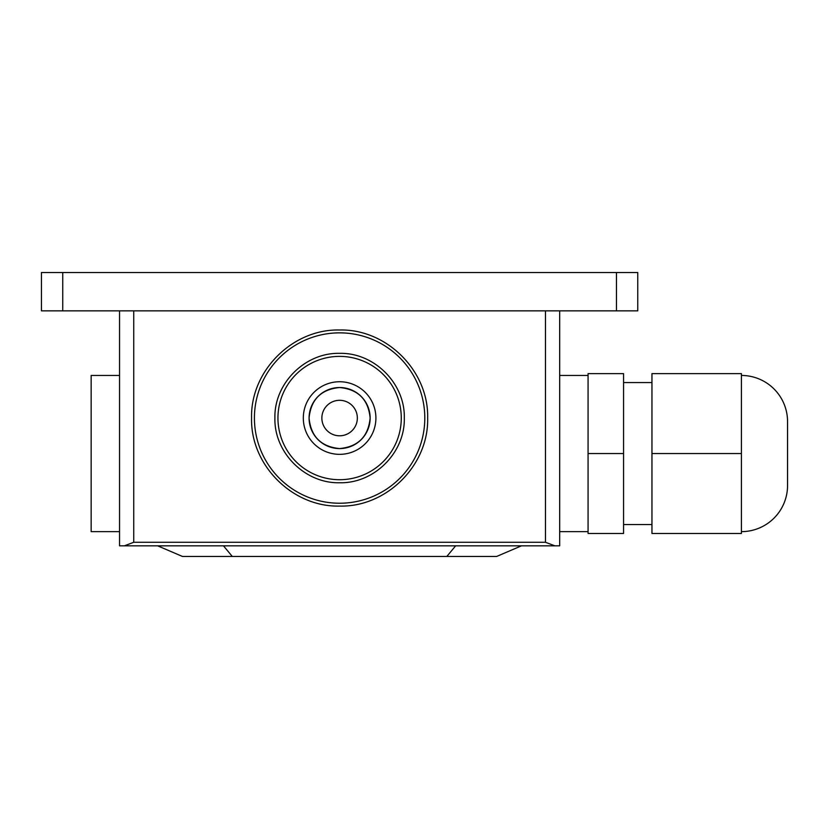 <?xml version="1.0" encoding="UTF-8"?>
<svg xmlns="http://www.w3.org/2000/svg" width="829" height="829" viewBox="0 0 829 829"><rect width="100%" height="100%" fill="white"/><g stroke="black" fill="none" stroke-linecap="round" stroke-linejoin="round"><path stroke-width="1.24" d="M741.406 531.638A46.144 46.144 0 0 0 787.55 485.493L787.55 421.598A46.144 46.144 0 0 0 741.406 375.454M741.406 453.546L741.406 373.62L651.957 373.62L651.957 453.546L741.406 453.546L741.406 533.472L651.957 533.472L651.957 453.546M588.072 453.546L588.072 373.62L623.563 373.62L623.563 533.472L588.072 533.472L588.072 453.546L623.563 453.546M651.957 382.552L623.563 382.552M651.957 524.539L623.563 524.539M157.665 545.834L182.504 556.477L232.307 556.477L223.478 545.834M232.307 556.477L446.81 556.477L455.639 545.834M446.81 556.477L496.602 556.477L521.451 545.834M339.61 400.303A17.751 17.751 0 0 1 357.351 418.044A17.751 17.751 0 0 1 339.61 435.795A17.751 17.751 0 0 1 321.859 418.044A17.751 17.751 0 0 1 339.61 400.303M370.138 418.044C368.325 399.505 358.149 389.329 339.61 387.526C321.072 389.329 310.896 399.505 309.082 418.044C310.896 436.582 321.072 446.758 339.61 448.572C358.149 446.758 368.325 436.582 370.138 418.044A30.528 30.528 0 0 0 339.61 387.526A30.528 30.528 0 0 0 309.082 418.044A30.528 30.528 0 0 0 339.61 448.572A30.528 30.528 0 0 0 370.138 418.044M339.61 454.344A36.3 36.3 180 0 1 303.31 418.044A36.3 36.3 180 0 1 339.61 381.744A36.3 36.3 180 0 1 375.91 418.044A36.3 36.3 180 0 1 339.61 454.344M119.542 531.638L91.149 531.638L91.149 375.454L119.542 375.454M545.472 542.28L133.738 542.28L133.738 310.854L545.472 310.854L545.472 542.28L554.87 545.834L559.679 545.834L559.679 310.854M554.87 545.834L124.35 545.834L133.738 542.28M119.542 310.854L119.542 545.834L124.35 545.834M62.745 310.854L637.76 310.854L637.76 272.523L41.45 272.523L41.45 310.854L62.745 310.854L62.745 272.523M424.8 418.044A85.19 85.19 180 0 1 339.61 503.234A85.19 85.19 180 0 1 254.42 418.044A85.19 85.19 180 0 1 339.61 332.854A85.19 85.19 180 0 1 424.8 418.044M401.277 418.044A61.667 61.667 180 0 1 339.61 479.711A61.667 61.667 180 0 1 277.943 418.044A61.667 61.667 180 0 1 339.61 356.377A61.667 61.667 180 0 1 401.277 418.044M616.465 272.523L616.465 310.854M251.57 418.044C250.358 465.09 292.564 507.296 339.61 506.084C386.656 507.296 428.862 465.09 427.65 418.044C428.862 370.998 386.656 328.802 339.61 330.004C292.564 328.792 250.358 370.998 251.57 418.044M274.907 418.044C274.016 452.613 305.031 483.628 339.61 482.747C374.18 483.639 405.194 452.624 404.303 418.044C405.194 383.475 374.18 352.46 339.61 353.351C305.031 352.46 274.016 383.475 274.907 418.044M588.072 375.454L559.679 375.454M588.072 531.638L559.679 531.638"/></g></svg>
